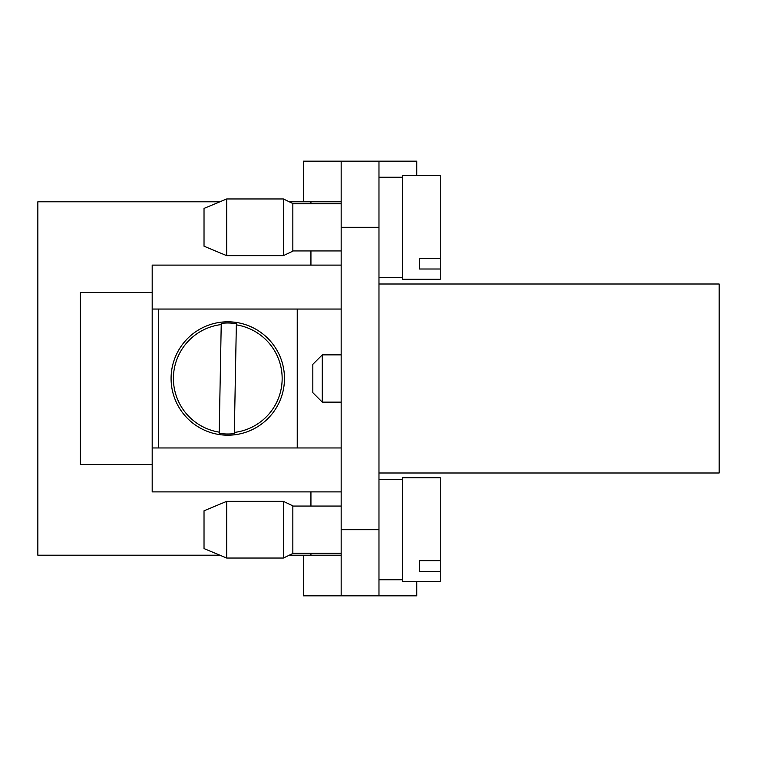 <?xml version="1.0" encoding="UTF-8"?>
<svg xmlns="http://www.w3.org/2000/svg" width="757" height="757" viewBox="0 0 757 757"><rect width="100%" height="100%" fill="white"/><g stroke="black" fill="none" stroke-linecap="round" stroke-linejoin="round"><path stroke-width="1.14" d="M226.693 198.959L226.693 255.658L283.392 255.658L283.392 198.959L226.693 198.959L204.021 208.412L204.021 246.205L226.693 255.658M283.392 198.959L292.845 203.501L292.845 251.125L283.392 255.658M292.845 250.936L341.17 250.936M378.973 472.993L719.15 472.993L719.15 284.007L378.973 284.007M282.427 363.379A56.699 56.699 74.7 0 1 282.427 393.621A56.699 56.699 0 0 1 195.136 424.857A56.699 56.699 0 0 1 195.136 332.143A56.699 56.699 0 0 1 282.427 363.379M234.32 433.619L234.339 432.427A54.315 54.315 0 0 0 236.345 324.857L234.32 433.619A55.507 55.507 176 0 1 219.199 433.345L221.224 324.573A54.315 54.315 0 0 0 219.218 432.143L219.199 433.345M221.252 323.381L221.224 324.573L221.252 323.381A55.507 55.507 0 0 1 236.364 323.655M440.252 571.393L440.252 581.66L402.459 581.66L402.459 477.714L440.252 477.714L440.252 571.393L419.463 571.393L419.463 560.7L440.252 560.7M402.459 479.607L378.973 479.607M226.693 501.342L226.693 558.041L283.392 558.041L283.392 501.342L226.693 501.342L204.021 510.795L204.021 548.588L226.693 558.041M283.392 501.342L292.845 505.875L292.845 553.499L283.392 558.041M292.845 553.31L341.17 553.31M322.274 402.128L322.274 354.872L312.83 364.325L312.83 392.675L322.274 402.128L341.17 402.128M440.252 269.009L440.252 279.286L402.459 279.286L402.459 175.34L440.252 175.34L440.252 269.009L419.463 269.009L419.463 258.326L440.252 258.326M219.89 555.203L37.85 555.203L37.85 201.797L219.89 201.797M289.297 201.797L341.17 201.797M419.463 269.009L419.463 258.326M419.463 571.393L419.463 560.7M158.327 309.045L158.327 447.955M297.236 447.955L297.236 309.045M378.973 227.308L378.973 595.835L341.17 595.835L341.17 161.165L378.973 161.165L378.973 227.308L341.17 227.308M341.17 555.203L310.938 555.203L310.938 553.31M289.297 555.203L310.938 555.203M152.185 464.486L80.374 464.486L80.374 292.514L152.185 292.514M310.938 506.064L310.938 491.889M341.17 447.955L152.185 447.955L152.185 491.889L341.17 491.889M152.185 447.955L152.185 265.111L341.17 265.111M152.185 309.045L341.17 309.045M310.938 265.111L310.938 250.936M310.938 203.69L310.938 201.797M416.766 175.34L416.766 161.165L378.973 161.165M303.377 201.797L303.377 161.165L341.17 161.165M416.766 581.66L416.766 595.835L378.973 595.835M341.17 595.835L303.377 595.835L303.377 555.203M80.374 292.514L80.374 464.486M378.973 529.692L341.17 529.692M292.845 203.69L341.17 203.69M402.459 579.767L378.973 579.767M292.845 506.064L341.17 506.064M402.459 177.233L378.973 177.233M402.459 277.393L378.973 277.393M341.17 354.872L322.274 354.872"/></g></svg>
